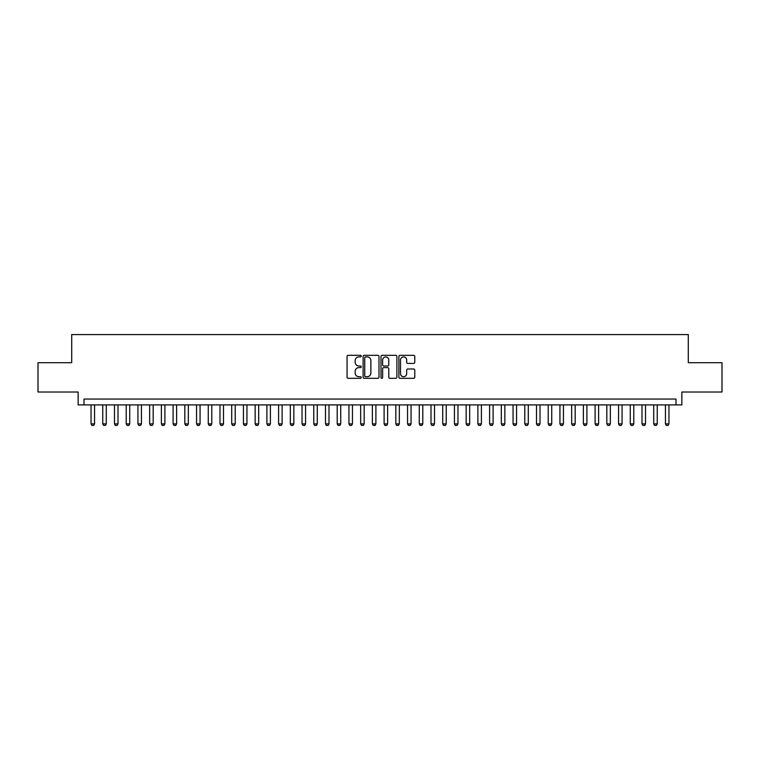<?xml version="1.0" encoding="UTF-8"?>
<svg xmlns="http://www.w3.org/2000/svg" width="760" height="760" viewBox="0 0 760 760"><rect width="100%" height="100%" fill="white"/><g stroke="black" fill="none" stroke-linecap="round" stroke-linejoin="round"><path stroke-width="1.14" d="M361.247 356.108A0.807 0.807 0 0 0 360.44 355.309L348.213 355.309A1.149 1.149 0 0 0 347.063 356.459L347.063 377.169A1.149 1.149 0 0 0 348.213 378.318L360.44 378.318A0.807 0.807 0 0 0 361.247 377.511A0.807 0.807 0 0 0 360.44 376.703L358.853 376.703A3.686 3.686 0 0 1 355.176 373.027L355.176 371.298A3.686 3.686 0 0 1 358.853 367.622L360.44 367.622A0.807 0.807 0 0 0 361.247 366.814A0.807 0.807 0 0 0 360.44 366.006L358.853 366.006A3.686 3.686 0 0 1 355.176 362.32L355.176 360.601A3.686 3.686 0 0 1 358.853 356.915L360.44 356.915A0.807 0.807 0 0 0 361.247 356.108M413.63 363.423A1.149 1.149 0 0 0 414.779 362.263L414.779 356.459A1.149 1.149 0 0 0 413.63 355.309L400.045 355.309A1.149 1.149 0 0 0 398.895 356.459L398.895 377.169A1.149 1.149 0 0 0 400.045 378.318L413.63 378.318A1.149 1.149 0 0 0 414.779 377.169L414.779 370.148A1.149 1.149 0 0 0 413.63 368.999L407.816 368.999A1.149 1.149 0 0 0 406.666 370.148L406.666 373.625A3.078 3.078 0 0 1 403.588 376.703A3.078 3.078 0 0 1 400.51 373.625L400.51 359.993A3.078 3.078 0 0 1 403.588 356.915A3.078 3.078 0 0 1 406.666 359.993L406.666 362.263A1.149 1.149 0 0 0 407.816 363.423L413.63 363.423M675.991 404.909L681.853 404.909L681.853 392.017L722 392.017L722 362.71L688.294 362.71L688.294 334.58L71.706 334.58L71.706 362.71L38 362.71L38 392.017L78.147 392.017L78.147 404.909L675.991 404.909L675.991 399.048L84.008 399.048L84.008 404.909M378.993 356.459A1.149 1.149 0 0 0 377.844 355.309L364.268 355.309A1.149 1.149 0 0 0 363.118 356.459L363.118 377.169A1.149 1.149 0 0 0 364.268 378.318L377.844 378.318A1.149 1.149 0 0 0 378.993 377.169L378.993 356.459M382.156 355.309L395.732 355.309A1.149 1.149 0 0 1 396.881 356.459L396.881 377.169A1.149 1.149 0 0 1 395.732 378.318L389.927 378.318A1.149 1.149 0 0 1 388.778 377.169L388.778 368.771A1.149 1.149 0 0 0 387.619 367.622L383.772 367.622A1.149 1.149 0 0 0 382.622 368.771L382.622 377.511A0.807 0.807 0 0 1 381.815 378.318A0.807 0.807 0 0 1 381.007 377.511L381.007 356.459A1.149 1.149 0 0 1 382.156 355.309M365.531 356.915A0.807 0.807 0 0 0 364.724 357.722L364.724 375.905A0.807 0.807 0 0 0 365.531 376.703L367.203 376.703A3.686 3.686 0 0 0 370.88 373.027L370.88 360.601A3.686 3.686 0 0 0 367.203 356.915L365.531 356.915M388.778 360.05A3.078 3.078 0 0 0 385.7 356.972A3.078 3.078 0 0 0 382.622 360.05L382.622 364.857A1.149 1.149 0 0 0 383.772 366.006L387.619 366.006A1.149 1.149 0 0 0 388.778 364.857L388.778 360.05M91.048 404.909L91.048 423.899L94.563 423.899L94.563 404.909M94.563 423.899L93.679 425.419L91.922 425.419L91.048 423.899M102.761 404.909L102.761 423.899L106.286 423.899L106.286 404.909M106.286 423.899L105.403 425.419L103.645 425.419L102.761 423.899M114.484 404.909L114.484 423.899L118.009 423.899L118.009 404.909M118.009 423.899L117.126 425.419L115.368 425.419L114.484 423.899M126.207 404.909L126.207 423.899L129.732 423.899L129.732 404.909M129.732 423.899L128.849 425.419L127.091 425.419L126.207 423.899M137.93 404.909L137.93 423.899L141.445 423.899L141.445 404.909M141.445 423.899L140.571 425.419L138.814 425.419L137.93 423.899M149.654 404.909L149.654 423.899L153.168 423.899L153.168 404.909M153.168 423.899L152.294 425.419L150.537 425.419L149.654 423.899M161.376 404.909L161.376 423.899L164.891 423.899L164.891 404.909M164.891 423.899L164.017 425.419L162.26 425.419L161.376 423.899M173.1 404.909L173.1 423.899L176.614 423.899L176.614 404.909M176.614 423.899L175.74 425.419L173.983 425.419L173.1 423.899M184.822 404.909L184.822 423.899L188.337 423.899L188.337 404.909M188.337 423.899L187.464 425.419L185.706 425.419L184.822 423.899M196.545 404.909L196.545 423.899L200.06 423.899L200.06 404.909M200.06 423.899L199.186 425.419L197.419 425.419L196.545 423.899M208.268 404.909L208.268 423.899L211.784 423.899L211.784 404.909M211.784 423.899L210.909 425.419L209.142 425.419L208.268 423.899M219.991 404.909L219.991 423.899L223.506 423.899L223.506 404.909M223.506 423.899L222.623 425.419L220.865 425.419L219.991 423.899M231.714 404.909L231.714 423.899L235.23 423.899L235.23 404.909M235.23 423.899L234.346 425.419L232.589 425.419L231.714 423.899M243.438 404.909L243.438 423.899L246.952 423.899L246.952 404.909M246.952 423.899L246.069 425.419L244.311 425.419L243.438 423.899M255.16 404.909L255.16 423.899L258.675 423.899L258.675 404.909M258.675 423.899L257.792 425.419L256.034 425.419L255.16 423.899M266.883 404.909L266.883 423.899L270.398 423.899L270.398 404.909M270.398 423.899L269.515 425.419L267.757 425.419L266.883 423.899M278.597 404.909L278.597 423.899L282.122 423.899L282.122 404.909M282.122 423.899L281.238 425.419L279.481 425.419L278.597 423.899M290.32 404.909L290.32 423.899L293.844 423.899L293.844 404.909M293.844 423.899L292.961 425.419L291.203 425.419L290.32 423.899M302.043 404.909L302.043 423.899L305.567 423.899L305.567 404.909M305.567 423.899L304.684 425.419L302.926 425.419L302.043 423.899M313.766 404.909L313.766 423.899L317.281 423.899L317.281 404.909M317.281 423.899L316.407 425.419L314.649 425.419L313.766 423.899M325.489 404.909L325.489 423.899L329.004 423.899L329.004 404.909M329.004 423.899L328.13 425.419L326.373 425.419L325.489 423.899M337.212 404.909L337.212 423.899L340.727 423.899L340.727 404.909M340.727 423.899L339.853 425.419L338.095 425.419L337.212 423.899M348.935 404.909L348.935 423.899L352.45 423.899L352.45 404.909M352.45 423.899L351.576 425.419L349.819 425.419L348.935 423.899M360.658 404.909L360.658 423.899L364.173 423.899L364.173 404.909M364.173 423.899L363.299 425.419L361.541 425.419L360.658 423.899M372.381 404.909L372.381 423.899L375.896 423.899L375.896 404.909M375.896 423.899L375.022 425.419L373.255 425.419L372.381 423.899M384.104 404.909L384.104 423.899L387.619 423.899L387.619 404.909M387.619 423.899L386.745 425.419L384.978 425.419L384.104 423.899M395.827 404.909L395.827 423.899L399.342 423.899L399.342 404.909M399.342 423.899L398.459 425.419L396.701 425.419L395.827 423.899M407.55 404.909L407.55 423.899L411.065 423.899L411.065 404.909M411.065 423.899L410.181 425.419L408.424 425.419L407.55 423.899M419.273 404.909L419.273 423.899L422.788 423.899L422.788 404.909M422.788 423.899L421.904 425.419L420.147 425.419L419.273 423.899M430.996 404.909L430.996 423.899L434.511 423.899L434.511 404.909M434.511 423.899L433.627 425.419L431.87 425.419L430.996 423.899M442.719 404.909L442.719 423.899L446.234 423.899L446.234 404.909M446.234 423.899L445.351 425.419L443.593 425.419L442.719 423.899M454.433 404.909L454.433 423.899L457.957 423.899L457.957 404.909M457.957 423.899L457.073 425.419L455.316 425.419L454.433 423.899M466.155 404.909L466.155 423.899L469.68 423.899L469.68 404.909M469.68 423.899L468.796 425.419L467.039 425.419L466.155 423.899M477.878 404.909L477.878 423.899L481.403 423.899L481.403 404.909M481.403 423.899L480.519 425.419L478.762 425.419L477.878 423.899M489.601 404.909L489.601 423.899L493.117 423.899L493.117 404.909M493.117 423.899L492.242 425.419L490.485 425.419L489.601 423.899M501.325 404.909L501.325 423.899L504.839 423.899L504.839 404.909M504.839 423.899L503.965 425.419L502.208 425.419L501.325 423.899M513.047 404.909L513.047 423.899L516.562 423.899L516.562 404.909M516.562 423.899L515.688 425.419L513.931 425.419L513.047 423.899M524.77 404.909L524.77 423.899L528.285 423.899L528.285 404.909M528.285 423.899L527.411 425.419L525.654 425.419L524.77 423.899M536.494 404.909L536.494 423.899L540.008 423.899L540.008 404.909M540.008 423.899L539.135 425.419L537.377 425.419L536.494 423.899M548.216 404.909L548.216 423.899L551.731 423.899L551.731 404.909M551.731 423.899L550.857 425.419L549.091 425.419L548.216 423.899M559.939 404.909L559.939 423.899L563.454 423.899L563.454 404.909M563.454 423.899L562.581 425.419L560.813 425.419L559.939 423.899M571.663 404.909L571.663 423.899L575.178 423.899L575.178 404.909M575.178 423.899L574.294 425.419L572.536 425.419L571.663 423.899M583.385 404.909L583.385 423.899L586.9 423.899L586.9 404.909M586.9 423.899L586.017 425.419L584.26 425.419L583.385 423.899M595.108 404.909L595.108 423.899L598.623 423.899L598.623 404.909M598.623 423.899L597.74 425.419L595.982 425.419L595.108 423.899M606.832 404.909L606.832 423.899L610.346 423.899L610.346 404.909M610.346 423.899L609.463 425.419L607.706 425.419L606.832 423.899M618.554 404.909L618.554 423.899L622.069 423.899L622.069 404.909M622.069 423.899L621.186 425.419L619.428 425.419L618.554 423.899M630.268 404.909L630.268 423.899L633.792 423.899L633.792 404.909M633.792 423.899L632.909 425.419L631.151 425.419L630.268 423.899M641.991 404.909L641.991 423.899L645.515 423.899L645.515 404.909M645.515 423.899L644.632 425.419L642.875 425.419L641.991 423.899M653.714 404.909L653.714 423.899L657.239 423.899L657.239 404.909M657.239 423.899L656.355 425.419L654.597 425.419L653.714 423.899M665.437 404.909L665.437 423.899L668.952 423.899L668.952 404.909M668.952 423.899L668.078 425.419L666.32 425.419L665.437 423.899"/></g></svg>
